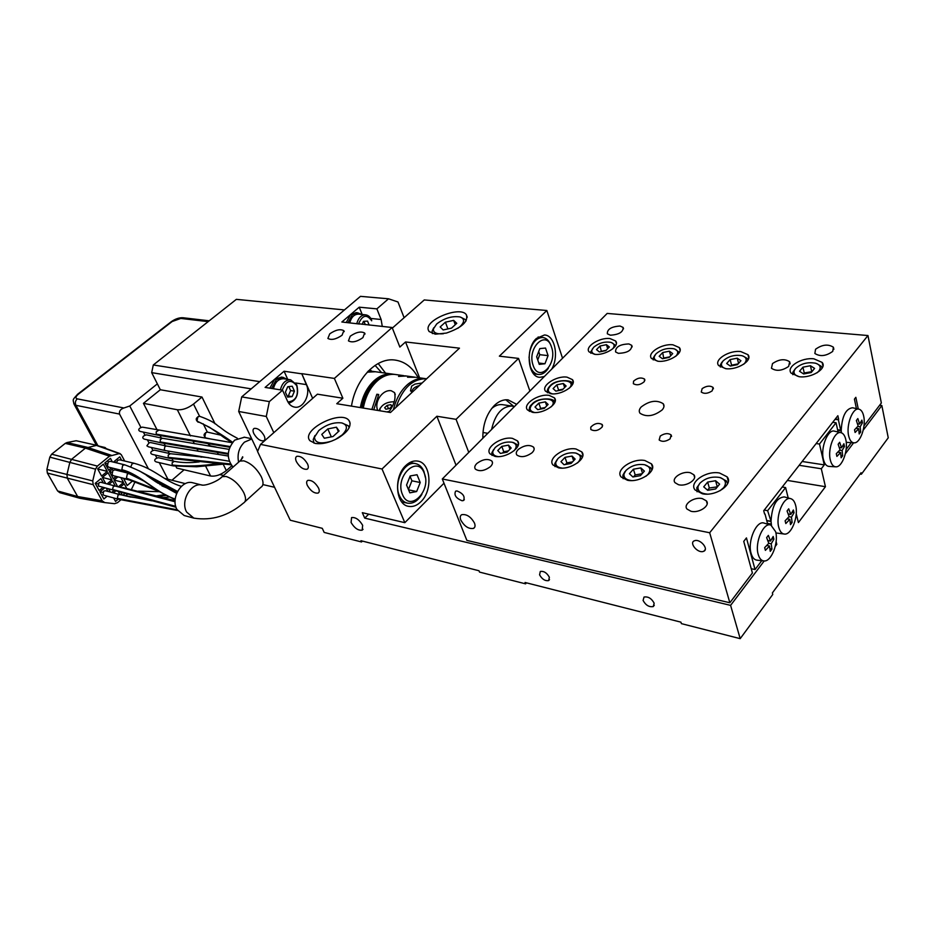 <?xml version="1.0" encoding="UTF-8"?>
<svg xmlns="http://www.w3.org/2000/svg" width="935" height="935" viewBox="0 0 935 935"><rect width="100%" height="100%" fill="white"/><g stroke="black" fill="none" stroke-linecap="round" stroke-linejoin="round"><path stroke-width="1.4" d="M562.391 389.837L555.857 391.122L553.099 388.598L556.828 384.811L563.314 383.514L566.119 386.015L562.391 389.837M564.646 387.522L563.314 383.514M557.95 390.713L558.592 390.07L556.828 384.811M558.592 390.07L563.022 389.182M544.31 408.373L537.73 409.647L535.007 407.017L538.829 403.125L545.362 401.851L548.12 404.458L544.31 408.373M546.741 405.883L545.362 401.851M539.834 409.238L540.652 408.408L538.829 403.125M540.652 408.408L545.117 407.543M717.414 486.831L709.338 488.012L707.561 490.174M715.579 480.73L707.666 482.086L703.716 486.843L707.701 490.291L715.672 488.947L719.611 484.155L715.579 480.73L717.238 486.679M707.666 482.086L709.338 488.012M707.176 494.112C700.303 493.446 697.288 490.84 698.118 486.282L699.731 483.418C705.048 478.229 711.652 476.242 719.553 477.458C725.572 479.41 726.962 482.799 723.725 487.614L720.032 490.746M640.861 467.897L633.404 469.206L629.407 473.729L632.878 476.979L640.393 475.67L644.379 471.111L640.861 467.897L642.52 473.239M633.404 469.206L635.192 474.933L633.486 476.873M642.1 473.729L635.192 474.933M631.534 480.567C625.901 479.9 623.411 477.633 624.054 473.776L625.924 470.515C631.195 465.595 637.46 463.678 644.718 464.753C650.246 466.565 651.333 469.767 647.978 474.361L645.98 476.231M572.045 456.07L564.997 457.355L560.977 461.668L564.015 464.73L571.11 463.456L575.13 459.108L572.045 456.07L573.622 460.733M564.997 457.355L566.89 462.883L565.406 464.485M572.594 461.855L566.89 462.883M562.087 468.096C557.424 467.453 555.343 465.49 555.846 462.194L557.926 458.617C563.139 453.942 569.099 452.096 575.796 453.054C580.892 454.737 581.71 457.776 578.274 462.182L577.503 462.942M508.465 445.142L501.791 446.392L497.747 450.518L500.4 453.417L507.121 452.166L511.153 448.017L508.465 445.142L509.961 449.244M501.791 446.392L503.755 451.734L502.492 453.031M508.383 450.88L503.755 451.734M498.075 456.596C494.171 455.988 492.418 454.27 492.815 451.43L495.094 447.631C500.237 443.178 505.917 441.39 512.123 442.255C516.751 443.774 517.406 446.614 514.063 450.763M606.441 344.688L600.036 346.008L596.507 349.62L599.382 351.934L605.822 350.613L609.351 346.978L606.441 344.688L607.68 348.697M600.036 346.008L601.38 351.525M606.102 350.321L601.672 351.233M595.256 354.365C592.603 353.617 591.458 352.226 591.843 350.204L593.62 347.329C598.821 343.016 604.559 341.357 610.859 342.362C614.447 343.624 615.055 345.81 612.67 348.907M669.425 351.186L662.693 352.542L659.187 356.305L662.424 358.736L669.203 357.38L672.697 353.594L669.425 351.186L670.711 355.732M662.693 352.542L663.745 358.467M669.682 356.854L664.236 357.941M658.24 361.272C655.154 360.419 653.846 358.853 654.325 356.574L655.938 353.897C661.22 349.374 667.274 347.68 674.065 348.802C678.097 350.239 678.752 352.647 676.04 356.013L675.818 356.258M737.236 358.187L730.13 359.578L726.67 363.505L730.317 366.052L737.47 364.662L740.917 360.711L737.236 358.187L738.568 363.399M730.13 359.578L731.579 365.164L730.901 365.947M738.147 363.879L731.579 365.164M726.074 368.706C722.474 367.735 720.978 365.959 721.586 363.376L723.012 360.968C728.388 356.212 734.77 354.47 742.145 355.744C746.457 357.275 747.31 359.788 744.681 363.259L743.757 364.194M811.931 371.651L804.252 372.971L803.504 373.871M810.435 365.737L802.931 367.175L799.53 371.277L803.644 373.965L811.218 372.527L814.607 368.39L810.435 365.737L811.744 371.534M802.931 367.175L804.252 372.971M799.331 376.735C795.147 375.625 793.429 373.614 794.189 370.692L795.404 368.612C800.874 363.598 807.63 361.798 815.671 363.236C820.299 364.884 821.362 367.502 818.85 371.078L817.05 372.808M767.845 540.524L770.487 541.049L773.187 536.456L773.899 539.203L771.936 538.817M773.899 539.203L771.2 543.796L768.769 543.305M766.829 545.491L769.505 546.028L765.391 550.376L764.666 547.63L768.78 543.282L766.642 537.625L768.348 535.393L770.487 541.049M769.996 548.728L771.948 549.125L770.253 551.358L769.505 546.028M835.341 418.962L838.672 419.383L837.865 415.713L763.72 510.732L764.573 513.958M765.029 514.04L767.658 524.149M857.547 423.789L859.639 424.069L861.895 420.131L862.456 422.819L860.609 422.573M862.456 422.819L860.2 426.757L857.792 426.442M856.051 428.335L858.727 428.686L855.104 432.484L854.532 429.784L858.166 425.998L856.355 420.505L857.827 418.576L859.639 424.069M859.113 431.818L860.656 432.028L859.183 433.957L858.727 428.686M837.573 429.691L841.208 430.31L841.371 432.788M846.128 449.454L851.236 442.711M837.713 430.357L841.219 430.825M835.048 419.324L838.379 419.757L840.635 430.112M856.413 408.607L854.426 399.128L855.841 397.317L858.283 409.016M867.96 335.536L607.189 313.424L442.302 478.977L466.857 540.395L729.849 602.759L709.677 532.751L867.96 335.536L881.343 403.008L863.975 425.916M761.756 560.696L755.048 569.532L746.446 537.917L743.746 541.388L752.406 573.015L729.849 602.759M770.884 525.096L764.257 523.156C756.637 519.767 747.264 541.143 751.109 553.415C752.383 557.751 754.44 560.007 757.28 560.194L764.129 560.965C761.394 560.79 759.419 558.592 758.203 554.397C754.522 542.522 763.556 521.823 770.884 525.096L775.594 531.618C778.843 542.616 771.422 561.748 764.129 560.965M859.02 409.179C861.252 409.822 862.818 412.16 863.706 416.204C866.126 426.489 860.317 443.073 854.298 442.851C851.633 442.828 849.751 440.502 848.664 435.897C845.93 424.876 852.895 407.017 859.02 409.179L852.521 407.765C845.836 408.688 842.061 416.204 841.208 430.31M846.222 442.325L854.298 442.851M709.677 532.751L442.302 478.977M702.816 551.58L703.903 551.218C708.765 549.032 700.689 539.191 695.137 540.547L694.097 540.898C689.247 543.095 697.229 552.865 702.816 551.58M462.065 500.751L463.479 500.517C465.279 496.649 463.117 493.446 457.005 490.933L455.625 491.167C453.814 495.024 455.964 498.226 462.065 500.751M460.78 520.024C464.391 526.358 468.634 529.152 473.531 528.404C475.12 527.48 475.447 525.715 474.501 523.109C470.889 516.751 466.635 513.934 461.738 514.682C460.125 515.617 459.81 517.394 460.78 520.024M860.2 426.757L860.656 432.028M771.2 543.796L771.948 549.125M755.048 569.532L751.226 568.714M702.162 388.609L701.25 392.034C704.242 394.067 707.877 393.67 712.166 390.853L713.078 387.452C710.086 385.419 706.451 385.804 702.162 388.609M644.355 381.585L644.566 379.096C641.118 377.156 637.46 377.857 633.556 381.188L633.346 383.689C636.793 385.629 640.463 384.928 644.355 381.585M610.368 335.197C619.063 334.625 623.306 332.042 623.119 327.425L620.022 326.034C611.361 326.619 607.131 329.214 607.341 333.807L610.368 335.197M618.315 353.325C627.385 353.009 631.861 350.356 631.733 345.354L628.916 343.94C619.87 344.279 615.417 346.932 615.569 351.922L618.315 353.325M815.554 349.258L814.864 353.477C820.147 356.831 826.108 356.13 832.723 351.385L833.401 347.212C828.106 343.87 822.157 344.548 815.554 349.258M772.509 363.586L771.457 368.261C776.319 371.487 782.046 370.879 788.649 366.426L789.678 361.787C784.804 358.561 779.089 359.157 772.509 363.586M702.337 498.624C694.261 496.497 682.76 504.316 687.038 509.061L690.977 511.27C699.041 513.467 710.682 505.578 706.369 500.856L702.337 498.624M690.427 472.783C682.76 470.48 670.886 478.101 675.047 482.694L678.378 484.657C686.021 487.041 698.036 479.351 693.852 474.781L690.427 472.783M490.443 466.623C492.535 464.496 493.014 462.638 491.88 461.048C487.778 458.36 482.776 459.178 476.85 463.503C474.723 465.63 474.232 467.512 475.377 469.125C479.48 471.801 484.505 470.971 490.443 466.623M531.91 452.856C534.165 450.705 534.715 448.8 533.558 447.152C529.549 444.429 524.535 445.13 518.539 449.244C516.249 451.406 515.688 453.311 516.856 454.994C520.877 457.718 525.891 457.005 531.91 452.856M602.269 426.886L602.21 424.537C598.342 422.48 594.531 423.345 590.78 427.143L590.827 429.516C594.707 431.561 598.517 430.684 602.269 426.886M662.179 409.904C664.166 407.59 664.516 405.521 663.219 403.721C656.744 399.642 649.381 400.741 641.129 407.017C639.096 409.355 638.722 411.435 640.043 413.282C646.529 417.349 653.904 416.227 662.179 409.904M672.955 344.816L679.324 347.575C684.245 352.939 668.677 362.815 657.702 361.214L651.52 358.502C646.646 353.091 661.968 343.355 672.955 344.816M813.917 358.83L822.146 362.418C827.487 368.495 811.51 378.465 799.144 376.712L791.15 373.17C785.867 367.046 801.552 357.228 813.917 358.83M644.858 460.523L651.403 463.818C657.808 470.691 639.961 483.033 627.49 480.263L621.179 477.025C614.844 470.083 632.399 457.94 644.858 460.523M512.462 438.375L517.464 440.876C523.238 446.813 505.835 458.828 494.895 456.35L490.069 453.907C484.365 447.888 501.522 436.072 512.462 438.375M549.149 395.376L554.397 397.831C559.691 403.359 543.177 414.369 532.529 412.335L527.469 409.916C522.233 404.329 538.502 393.483 549.149 395.376M660.239 436.061L659.163 439.964C662.132 442.068 665.767 441.706 670.091 438.866L671.155 434.985C668.186 432.882 664.551 433.244 660.239 436.061M567.019 377.156L572.372 379.598C577.479 384.963 561.339 395.575 550.797 393.705L545.619 391.298C540.57 385.886 556.477 375.426 567.019 377.156M576.053 449.01L581.757 451.874C587.834 458.255 570.21 470.445 558.546 467.827L553.041 465.022C547.033 458.571 564.378 446.568 576.053 449.01M719.564 473.017L727.103 476.838C733.835 484.236 715.754 496.719 702.407 493.774L695.126 490.01C688.464 482.553 706.229 470.282 719.564 473.017M740.742 351.56L747.965 354.692C753.096 360.396 737.329 370.342 725.689 368.671L718.676 365.573C713.592 359.823 729.09 350.029 740.742 351.56M609.971 338.563L615.616 340.983C620.349 346.02 604.945 355.826 594.59 354.307L589.12 351.911C584.445 346.827 599.615 337.173 609.971 338.563M697.054 491.763L696.82 487.731L700.058 483.044M720.382 477.692L726.46 481.022L727.594 483.769M623.119 478.697L622.874 475.237L624.977 471.567M644.718 464.753L650.924 467.874L651.917 470.048M554.993 466.623L554.771 463.667L556.944 459.845M575.796 453.054L581.418 455.812L582.26 457.495M492.02 455.427L491.822 452.914L493.633 449.466M513.525 442.594L517.242 444.686L517.932 445.972M590.838 353.278L592.439 348.825M611.548 342.596L615.709 345.483M653.214 359.917L653.238 358L655.049 354.996M674.93 349.094L679.394 352.437M720.359 367.046L720.406 364.802L721.995 362.102M743.208 356.118L747.322 358.549L748 359.987M792.81 374.69L792.903 372.118L795.451 368.542M817.003 363.727L821.339 366.391L822.11 368.18M513.841 406.468L505.8 399.794M502.82 404.715L502.27 404.633C498.624 404.247 495.059 405.568 491.6 408.595M482.799 435.897L483.465 437.65M347.995 322.657L352.331 314.733L357.661 312.793L361.6 314.44M365.304 324.644L363.949 321.324M369.173 325.064L367.56 321.091L363.446 321.359L362.207 324.316M358.584 323.779C362.476 314.955 366.836 313.961 371.686 320.798L371.581 320.039C370.225 316.86 368.18 315.13 365.48 314.826C361.237 314.966 358.35 317.888 356.796 323.592M271.594 388.446L276.374 379.54L282.978 377.331L287.162 379.294M294.443 391.181L292.234 386.237L287.711 386.716L285.397 392.162L287.629 397.106L292.152 396.604L294.443 391.181L290.61 390.561L288.822 386.599M292.152 396.604L288.319 395.973L290.61 390.561M287.174 396.101L288.319 395.973M282.241 390.152C286.227 380.241 291.065 378.78 296.769 385.746C298.768 395.563 295.822 400.975 287.922 401.98M273.803 432.66L266.276 416.472L238.694 411.47L257.663 451.348M295.659 382.976L306.353 384.612L301.748 373.649L312.664 398.38M306.353 384.612C311.004 394.079 303.372 408.922 294.7 407.134C291.545 406.585 289.137 404.563 287.477 401.068L282.557 390.199L269.338 401.594L266.276 416.472M264.102 435.64C260.959 430.38 257.639 427.973 254.145 428.417C252.766 429.247 252.672 430.977 253.841 433.63C256.985 438.866 260.292 441.262 263.787 440.806C265.154 439.999 265.26 438.27 264.102 435.64M370.798 318.449L381.118 319.501L376.875 308.866L388.539 298.803L397.994 301.982L404.107 317.713M388.539 298.803L360.478 296.348L241.709 396.896L269.338 401.594M238.694 411.47L241.709 396.896M468.762 452.411L456.07 419.336L436.879 416.25L456.035 465.198M529.888 391.04L518.551 358.409L456.07 419.336M482.834 438.281C482.729 424.806 486.527 413.901 494.253 405.568C498.694 401.279 503.299 399.374 508.067 399.853L516.646 404.329M392.361 328.08L424.256 299.948L546.846 310.502L499.372 356.165L518.551 358.409M546.846 310.502L562.543 358.245M544.322 376.536L539.834 377.319C527.726 377.179 525.073 348.404 536.409 338.435L544.45 334.987C554.817 335.081 559.247 356.621 551.673 369.173M419.605 377.833L405.545 341.965L459.471 348.171L390.456 412.51L336.752 403.721L342.876 398.228L334.379 378.418L301.748 373.649M443.996 483.196L404.82 522.677L362.312 512.672L364.72 518.107L730.597 605.366L740.193 638.652L772.766 594.45L772.368 592.942L861.077 472.736L861.392 474.22L860.13 474.022M362.406 541.073L361.518 541.961L360.945 540.71L478.989 570.759L479.526 572.091L525.587 583.849L525.061 582.482L680.937 622.161L681.393 623.633L740.193 638.652M526.475 582.844L525.587 583.849M845.369 453.732L853.62 442.816M863.227 430.135L881.845 405.533L879.636 405.264M861.392 474.22L888.25 437.79L881.845 405.533M730.597 605.366L764.199 560.965M775.302 546.309L776.786 544.345L776.12 541.762M775.886 532.938L784.675 534.095C781.94 533.943 779.989 531.723 778.797 527.422C775.349 515.746 783.857 495.725 790.905 498.717C793.114 499.477 794.692 501.686 795.638 505.367C798.677 516.202 791.664 534.726 784.675 534.095M790.905 498.717L784.301 496.906C776.412 497.607 771.983 505.765 771.013 521.356L771.469 525.33M788.205 497.969L785.61 487.579L767.635 510.685L771.013 521.356M802.16 461.481L824.273 464.882L821.304 468.762L825.441 486.703L798.408 522.572L796.234 513.771M824.273 464.882L819.492 444.031L836.054 422.749L838.087 432.005M841.103 432.706L834.569 431.187C827.942 428.744 820.334 447.748 823.384 459.319C824.553 463.994 826.54 466.366 829.333 466.425L836.019 466.834C833.33 466.775 831.425 464.473 830.303 459.95C827.393 448.753 834.733 430.357 841.103 432.706C843.335 433.384 844.901 435.687 845.813 439.637C848.396 450.074 842.283 467.138 836.019 466.834M787.375 480.415L825.441 486.703M799.168 465.303L821.304 468.762M342.876 398.228L317.421 394.184L260.526 444.382L257.569 451.558L290.247 520.222L322.271 528.322L324.176 532.424L361.518 541.961M404.82 522.677L382.029 468.996L436.879 416.25M260.526 444.382L382.029 468.996M351.081 522.49C354.447 528.123 358.14 530.683 362.149 530.18L362.663 525.306C359.285 519.65 355.592 517.078 351.572 517.581L351.081 522.49M539.577 574.826C542.078 579.221 545.093 581.138 548.658 580.588L549.371 577.246C546.881 572.839 543.854 570.911 540.301 571.46L539.577 574.826M643.093 600.457C645.723 605.237 649.1 607.271 653.238 606.57L654.161 603.204C651.531 598.4 648.142 596.355 644.016 597.056L643.093 600.457M307.381 485.499C310.7 491.027 314.265 493.551 318.099 493.084C319.478 492.277 319.63 490.583 318.531 488.012C315.212 482.46 311.635 479.924 307.802 480.391C306.411 481.209 306.271 482.916 307.381 485.499M296.383 461.633C295.226 458.945 295.378 457.168 296.827 456.315C300.661 455.836 304.249 458.384 307.568 463.982C308.702 466.658 308.55 468.412 307.112 469.241C303.279 469.732 299.703 467.196 296.383 461.633M775.758 544.135L776.786 544.345M836.054 422.749L832.723 422.316M819.492 444.031L816.15 443.552M368.717 514.18L364.72 518.107M362.196 314.499L359.227 307.183L341.848 322.002L359.543 324.036M356.293 312.652L350.59 314.557L346.254 322.47M381.118 319.501L382.286 326.455M334.379 378.418L392.127 327.507L359.472 323.872M376.875 308.866L359.227 307.183M301.584 373.801L284.088 371.23L265.108 387.406L282.557 390.199M350.239 336.203C356.212 332.1 361.015 331.048 364.65 333.047L362.885 337.664C356.901 341.789 352.086 342.853 348.439 340.866L350.239 336.203M342.035 335.256C336.132 339.3 331.422 340.363 327.893 338.447L329.739 333.842C335.63 329.821 340.328 328.769 343.846 330.686L342.035 335.256M385.559 373.147L378.196 363.516M375.087 365.386L381.585 372.598M392.127 327.507L399.864 347.06L405.545 341.965M428.242 329.81L429.072 331.516L435.313 334.181L446.357 333.082C461.878 327.706 468.54 321.57 466.32 314.674C460.324 305.64 424.958 319.7 428.242 329.81M349.573 421.404L348.965 420.493C340.878 409.308 300.158 430.416 310.011 440.771L315.212 443.424C321.967 444.417 329.517 442.676 337.886 438.188C347.528 432.227 351.42 426.629 349.573 421.404M351.466 406.129C355.756 378.78 376.162 357.521 394.558 359.998C404.493 361.284 412.347 367.151 418.12 377.623M416.648 491.541L420.224 482.518L417.033 474.735L410.196 475.95L406.573 485.043L409.822 492.85L416.648 491.541L408.56 489.823M420.224 482.518L411.903 480.8L410.056 476.312M408.431 489.519L411.903 480.8M402.506 494.58C394.383 476.827 417.489 454.41 424.209 473.11C432.063 490.431 409.659 513.023 402.506 494.58M544.941 363.762L548.074 355.627L545.537 348.054L539.834 348.591L536.667 356.784L539.25 364.381L544.941 363.762L538.794 363.037M548.074 355.627L539.764 354.681L538.7 351.537M537.742 359.928L539.764 354.681M533.137 365.363C526.674 348.042 546.239 329.062 551.545 347.154C557.809 364.089 538.782 383.268 533.137 365.363M453.662 320.378L445.399 322.189L440.151 326.958L443.167 329.95L451.511 328.127L456.759 323.323L453.662 320.378L455.263 324.69M445.399 322.189L447.9 328.91M443.365 333.748C436.481 334.298 433.15 332.696 433.396 328.945L436.703 323.954C444.324 318.134 452.072 315.796 459.938 316.942C464.648 318.66 464.788 321.804 460.347 326.35L457.881 328.29M336.448 427.201L327.823 428.92L321.769 434.413L324.328 438.246L333.035 436.528L339.089 430.977L336.448 427.201L338.376 431.631M327.823 428.92L331.317 436.867M331.96 441.004C320.752 444.406 314.931 443.132 314.476 437.206L318.777 430.556C326.408 424.502 334.111 421.966 341.883 422.947C347.797 424.958 347.913 428.943 342.233 434.88L335.49 439.45M788.263 513.969L790.776 514.425L793.371 509.996L794.049 512.719L792.109 512.368M794.049 512.719L791.454 517.16L789.023 516.716M787.13 518.832L789.806 519.334L785.809 523.553L785.12 520.807L789.128 516.587L787.06 510.977L788.708 508.815L790.776 514.425M790.274 522.139L792.12 522.49L790.484 524.652L789.806 519.334M767.577 523.822L771.328 524.535M766.758 520.678L771.024 521.485M766.712 520.526L770.37 521.204M764.246 510.066L767.635 510.685M782.233 487.006L785.61 487.579M839.349 447.491L841.547 447.807L843.884 443.739L844.48 446.451L842.599 446.182M844.48 446.451L842.131 450.518L839.723 450.167M837.935 452.119L840.623 452.505L836.895 456.409L836.287 453.709L840.027 449.805L838.146 444.277L839.665 442.29L841.547 447.807M841.021 455.567L842.645 455.801L841.126 457.799L840.623 452.505M482.951 432.496L487.789 433.302M514.343 406.643L511.924 406.059C501.943 406.304 495.164 414.111 491.588 429.492M842.131 450.518L842.645 455.801M791.454 517.16L792.12 522.49M287.735 379.376L284.088 371.23M281.599 377.132L274.645 379.283L269.876 388.177M412.487 391.975L412.171 390.643C413.001 388.329 415.397 386.634 419.371 385.559M414.298 390.292L417.571 387.242M367.958 371.429L373.509 371.487M367.712 371.686L374.421 371.616M367.256 372.177L375.426 371.744M360.349 407.59C362.464 396.253 367.058 387.289 374.117 380.674C379.832 375.636 385.804 373.416 392.034 374.035L393.062 374.175M361.448 407.765C366.836 385.594 377.401 374.409 393.144 374.187L393.986 374.304M362.196 407.882C367.572 385.711 378.149 374.514 393.892 374.292L394.909 374.432M395.937 374.573L395.002 374.444C389.463 373.871 384.063 375.613 378.815 379.633C370.844 386.19 365.667 395.669 363.294 408.069M393.39 409.775C396.148 398.509 401.138 389.86 408.373 383.853C413.621 379.727 419.02 377.95 424.548 378.511L425.974 378.722M412.277 390.246L411.412 391.671M378.383 395.213L376.852 394.243L378.733 394.523L373.743 409.775M406.409 376.01L398.544 376.396L404.995 375.835M380.218 410.839L379.867 409.086C382.333 404.317 387.02 401.886 393.927 401.769L394.196 401.816M389.427 411.201L386.915 411.938M384.659 407.683L387.125 405.393L390.818 404.645L392.069 406.187L389.603 408.478L385.886 409.226L384.659 407.683M390.818 404.645L391.625 406.596M388.481 408.7L387.125 405.393M371.861 409.472L376.852 394.243M396.031 407.321C402.541 388.095 412.686 378.582 426.477 378.768L426.477 378.768M422.141 382.976L414.965 384.086L411.669 386.073L410.5 390.888L412.393 392.057M368.226 371.148L372.609 371.359M420.867 501.768C416.952 505.59 412.849 507.121 408.572 506.349C395.447 504.655 393.483 476.534 405.872 465.49C409.635 461.937 413.539 460.464 417.583 461.072C430.977 462.533 433.104 490.454 420.867 501.768M349.783 322.844C351.326 317.164 354.213 314.265 358.444 314.125L358.783 314.16M280.395 389.86C282.066 383.14 285.479 379.797 290.645 379.82L296.746 384.869C299.106 394.418 296.43 400.542 288.716 403.242M273.441 388.738C275.1 382.064 278.525 378.733 283.679 378.757L283.995 378.815M371.709 371.23L369.863 369.547M421.895 494.311C417.898 500.973 413.106 503.93 407.555 503.17C403.978 502.352 401.267 499.839 399.409 495.62C393.249 482.647 404.282 460.803 415.421 463.596C419.207 464.356 422.036 466.962 423.917 471.415L425.39 477.493M548.389 368.156C545.537 372.574 542.242 374.69 538.513 374.479C534.82 373.988 532.073 371.277 530.262 366.356L529.023 357.076M529.584 352.343C532.027 342.736 536.351 337.78 542.545 337.477C546.402 337.932 549.231 340.702 551.042 345.821M432.391 333.596L432.11 331.154L433.758 327.764M460.581 317.152L465.396 319.595L466.074 320.927M313.973 443.12L313.213 439.555L314.978 435.5M341.871 422.947L348.241 425.729L349.187 427.646M415.502 377.261L407.531 377.237C407.52 376.595 409.46 376.501 413.34 376.969L415.502 377.261M377.74 410.43C373.871 401.828 382.637 389.24 391.251 390.748L394.5 392.583C396.054 398.31 394.114 404.855 388.691 412.218M379.178 410.664L380.171 408.139M192.949 482.811L192.703 482.752C181.6 479.421 170.38 498.297 176.96 509.481L184.172 515.524L193.674 518.083M121.234 470.27L121.012 471.392M130.643 497.093L115.683 493.493M126.412 478.182L127.324 474.01L129.357 473.461L114.947 469.884L112.913 470.434L112.048 474.606L113.451 475.728L127.85 479.363L126.412 478.182L156.157 489.519M121.842 469.721L122.672 465.373L124.694 464.824L110.295 461.341L108.273 461.878L107.396 466.074L108.834 467.208L123.233 470.761L121.842 469.721C140.577 474.325 155.187 492.441 175.207 499.08M181.378 486.364C163.637 480.952 155.198 468.961 134.067 463.269L119.633 459.821L117.635 460.359L116.419 462.825M117.354 498.378L118.044 495.024L119.727 494.568L105.374 490.746L103.703 491.179L103.025 494.498L104.089 495.34L118.418 499.232L117.354 498.378L177.124 509.797M175.733 506.349L112.504 489.449L113.345 486.434L115.028 485.99L100.676 482.25L99.005 482.682L98.315 485.99L176.002 507.237M186.638 512.064C180.058 500.798 191.313 481.782 202.427 485.113L202.427 485.113C191.313 481.782 180.058 500.798 186.638 512.064L193.849 518.13L186.638 512.064M137.27 491.272L122.801 487.544M125.57 488.748L111.207 484.996M99.449 446.217L105.036 447.514L106.403 448.718M126.541 488.058L124.25 483.816L120.51 486.948M123.256 494.919L124.799 493.61M117.915 476.862L114.082 480.064L123.525 482.483L118.745 486.492M103.306 482.927L100.922 478.615L95.206 483.348L99.18 490.513L102.546 487.708M95.312 483.255L98.152 484.003M115.519 491.144L113.439 492.897M113.626 497.934L115.543 501.429L118.219 499.173M112.34 461.832L110.447 458.349L104.778 463L108.705 470.212L111.522 467.874M104.895 463.234L107.128 463.783M123.56 478.288L127.183 485.51L132.7 480.859L123.397 478.51M107.093 483.921L111.931 479.889L108.028 472.736L102.347 477.434L105.725 483.559M102.359 477.423L111.931 479.889M115.017 485.51L112.668 481.233L108.881 484.388M111.674 492.418L113.754 490.676M113.357 468.33L109.442 471.567L113.345 478.708L116.115 476.406M109.5 471.672L111.803 472.257M107.291 471.38L103.353 464.169L97.637 468.867L101.599 476.079L107.291 471.38L97.696 468.973M118.874 470.165L121.106 470.714M119.084 469.744L119.318 470.971M104.334 488.175L99.928 491.857L103.867 498.974L107.186 496.181M100.127 491.693L102.873 492.429M120.849 499.863L117.506 502.691L114.549 503.684L104.72 502.598L102.125 500.751L93.196 484.681L92.752 480.917L95.522 469.16L97.392 466.086L109.5 456.151L119.294 453.592L96.445 445.411L85.436 448.134L71.75 459.167L69.891 462.182L66.934 474.676L67.378 478.381L77.652 496.532L80.305 498.355M125.863 495.608L127.405 494.299M131.473 489.344L135.189 481.548M124.682 461.025L121.199 454.539L119.294 453.592M121.994 494.58L120.907 492.57M120.884 477.61L123.525 482.483M117.389 486.13L114.082 480.064M118.523 491.939L119.622 493.949M110.412 492.091L108.927 489.402M116.244 469.043L116.968 470.387M106.508 488.76L107.993 491.436M121.643 460.3L119.785 456.841L114.175 461.469L114.678 462.404M114.339 461.761L116.501 462.287M109.5 456.151L85.436 448.134L65.251 443.377L67.016 442.547L76.191 440.736L97.404 445.492L120.171 453.639M93.196 484.681L47.358 473.063L57.608 490.957L77.652 496.532L102.125 500.751M95.522 469.16L49.812 457.145L46.902 469.428L92.752 480.917M65.251 443.377L51.659 454.188L97.392 466.086M79.802 498.261L59.758 492.663L57.608 490.957M47.358 473.063L46.902 469.428M49.812 457.145L51.659 454.188M76.191 440.736L97.158 445.411M244.409 437.229L234.65 440.14C226.773 449.501 226.235 458.489 233.037 467.103M223.126 464.076L226.34 470.597L231.763 465.829M215.085 423.859L201.995 397.048L193.498 404.072L199.576 416.274C208.4 419.418 214.454 422.562 217.726 425.705C223.535 429.41 222.775 430.544 237.385 438.281M220.672 435.126L207.336 432.099C203.596 433.513 203.094 435.453 205.817 437.919L204.788 436.797L205.665 432.648L207.336 432.099L203.246 423.812M216.172 447.059L209.674 445.738L207.769 443.47M153.293 364.977L259.731 381.644L344.442 309.929L236.356 299.352L153.293 364.977L151.692 372.644L157.36 383.864L129.755 406L140.986 427.552L139.572 428.324C138.251 429.703 138.555 430.755 140.46 431.491L157.419 435.079L156.239 434.144L230.033 446.544M226.34 470.597C220.929 474.84 215.669 476.64 210.585 476.008L176.785 468.084L175.932 466.436M173.185 461.095L172.028 458.84M169.258 453.463L168.078 451.173M165.296 445.773L164.093 443.424M161.311 438.036L160.072 435.628M157.29 430.24L143.441 403.347L160.317 389.743L157.36 383.864M190.471 435.932L177.323 409.74L143.441 403.347M177.323 409.74C182.454 410.173 187.853 408.291 193.498 404.072M201.995 397.048L160.317 389.743M208.154 321.628L180.817 318.438L172.157 321.523L78.447 394.126C75.595 396.569 75.197 398.146 77.278 398.859L123.934 407.976C120.44 409.144 118.979 411.178 119.551 414.088L75.922 405.311L73.76 403.639M160.095 484.704L162.632 484.505M123.934 407.976L129.755 406M148.373 468.704L119.551 414.088M184.09 469.802L171.923 480.251M159.277 462.638L167.938 479.234M155.339 455.076L156.928 458.115L155.526 458.863C154.228 460.172 154.485 461.189 156.297 461.937L173.267 465.899L172.169 465.011C186.614 466.717 202.276 466.156 219.176 463.304M151.376 447.468L152.978 450.553L151.575 451.313C150.278 452.622 150.547 453.662 152.37 454.398L169.34 458.267L168.23 457.367L230.431 463.959M147.379 439.812L149.016 442.933L146.888 445.82L148.431 446.813L165.39 450.6L164.256 449.677L164.934 446.427L166.395 446.018L228.222 456.023M143.359 432.11L145.018 435.266L143.604 436.037C142.284 437.393 142.576 438.445 144.457 439.181L161.416 442.863L160.259 441.939L228.269 453.487M232.266 442.722L142.436 427.143L140.986 427.552M229.017 449.349L162.386 438.258L146.468 434.857L145.018 435.266M166.395 446.007L150.465 442.524L149.016 442.933M208.762 457.694L170.369 453.709L154.439 450.144L152.978 450.553M199.307 461.878C190.296 463.024 181.963 462.848 174.319 461.352L158.389 457.706L156.928 458.115M219.807 474.594L223.547 475.459M263.553 484.739L274.574 487.287M251.199 388.855L151.692 372.644M198.5 422.234L198.045 422.141C195.228 419.651 195.719 417.688 199.517 416.262L197.823 416.8L197.04 421.147C208.423 426.372 220.274 433.419 232.593 442.29M244.467 442.138L251.784 438.983L244.467 442.138C239.021 447.549 237.058 454.2 238.589 462.089C237.058 454.2 239.021 447.549 244.467 442.138M569.31 388.189C577.164 379.844 557.891 377.833 550.318 386.085C547.068 389.907 547.746 392.49 552.375 393.845M551.253 406.783C559.41 398.205 540.056 395.914 532.272 404.399C528.848 408.455 529.607 411.155 534.563 412.499M547.267 391.286L547.407 392.712M572.606 384.297L572.056 383.303C573.097 380.124 555.542 378.593 549.815 386.167C547.618 388.528 546.846 390.736 547.501 392.758M529.128 409.822L529.315 411.365M554.7 402.646L554.104 401.571C555.425 398.602 537.929 396.557 531.758 404.469C529.724 405.93 528.929 408.244 529.397 411.4M767.46 523.39L771.27 524.114M154.778 481.093L158.821 482.133M177.533 491.459L139.116 470.796M134.056 463.257L132.069 463.818L130.842 466.775M112.504 489.449L113.731 490.665M156.087 495.936L164.42 494.697M67.016 442.547L87.212 447.281L111.288 455.275M162.386 438.258L160.247 439.625L160.259 441.939M210.118 445.831L208.376 443.576M217.247 452.178L218.287 454.281M210.585 476.008L205.49 465.852M201.165 457.238L200.803 456.525M198.185 451.313L197.016 448.964M194.375 443.704L193.113 441.191M78.447 394.126L77.395 394.406M77.278 398.859C75.326 400.694 74.882 402.845 75.922 405.311L97.895 445.668M172.157 321.523L171.035 321.885M180.817 318.438L183.143 317.771M232.312 442.652C222.892 437.241 222.168 436.014 216.897 432.379L209.615 427.33L197.04 421.147M206.284 438.024L211.532 439.169M158.366 430.462L156.215 431.818L156.239 434.144M170.369 453.709L168.218 455.076L168.23 457.367M174.307 461.352L172.157 462.72L172.169 465.011M193.849 518.13C211.742 520.924 228.269 515.91 243.439 503.088C246.139 501.522 246.244 498.016 243.743 492.57C239.044 484.213 233.154 478.849 226.106 476.476L222.203 476.64L220.789 477.855M244.923 501.744L260.83 487.322C263.577 485.709 263.728 482.179 261.309 476.757C256.704 468.435 250.86 463.129 243.801 460.85L239.863 461.084L238.367 462.393M696.82 487.731L698.118 486.282M719.553 477.458L720.908 477.808M622.874 475.237L624.054 473.776M554.771 463.667L555.846 462.194M491.822 452.914L492.815 451.43M512.123 442.255L513.514 442.594M590.85 351.63L591.843 350.204M653.238 358L654.325 356.574M720.406 364.802L721.586 363.376M792.903 372.118L794.189 370.692M473.531 528.404L474.758 527.118M623.119 327.425L623.54 328.828M631.733 345.354L632.177 346.873M616.352 343.39L615.616 340.983M680.096 350.356L679.324 347.575M748.771 357.895L747.965 354.692M822.964 366.111L822.146 362.418M728.342 481.35L727.103 476.838M652.572 467.617L651.403 463.818M582.832 455.076L581.757 451.874M518.446 443.587L517.464 440.876M573.202 382.111L572.372 379.598M555.261 400.402L554.397 397.831M703.903 551.218L705.224 549.546M463.479 500.517L464.333 499.652M671.155 434.985L671.575 436.423M713.078 387.452L713.428 388.796M644.566 379.096L644.905 380.253M833.401 347.212L833.856 349.363M789.678 361.787L790.168 363.89M706.369 500.856L707.164 503.638M693.852 474.781L694.588 477.317M491.88 461.048L492.488 462.685M533.558 447.152L534.165 448.858M602.21 424.537L602.607 425.764M663.219 403.721L663.979 406.304M511.924 406.059L502.27 404.633M357.661 312.793L355.919 312.617M358.444 314.125L365.48 314.826M282.978 377.331L281.248 377.074M283.679 378.757L290.645 379.82M318.099 493.084L318.94 492.289M365.047 334.029L364.65 333.047M362.149 530.18L363.037 529.303M548.658 580.588L549.523 579.583M653.238 606.57L654.29 605.261M263.787 440.806L264.523 440.151M343.846 330.686L344.232 331.609M409.869 462.509L415.421 463.596M401.699 501.873L407.251 503.1M538.081 337.021L542.545 337.477M533.651 373.871L538.116 374.432M432.11 331.154L433.396 328.945M313.213 439.555L314.476 437.206M307.966 468.458L307.112 469.241M411.529 391.742L412.171 390.643M368.565 370.798L371.604 371.218M372.679 371.37L373.404 371.464M374.491 371.616L392.034 374.035M393.892 374.292L393.144 374.187M424.548 378.511L416.566 377.436M413.34 376.969L405.474 375.882M403.593 375.625L395.002 374.444M394.5 392.571L395.295 394.535M379.867 409.086L379.224 410.196M466.32 314.674L467.243 317.199M348.965 420.493L350.134 423.216M142.471 472.794L143.254 472.981M164.373 478.323L185.352 483.64M126.798 488.584L175.09 500.634M162.059 484.155L157.477 482.951M131.426 497.093L143.85 498.682M162.854 497.607L168.896 497.058M129.357 473.461L132.852 474.396M161.919 485.884L177.171 492.184M159.055 491.436L127.85 479.363M124.706 464.824C136.335 469.148 143.85 472.841 147.251 475.903L155.806 481.805L176.645 493.399M175.149 499.676L159.324 491.611L144.189 481.209L123.221 470.761M177.381 491.763L162.725 484.564L141.454 472.163M119.727 494.58L151.902 500.821M177.556 510.522L118.418 499.232M115.017 485.99L175.079 501.768M138.403 491.144L159.441 491.681M171.14 489.823L172.227 489.659M165.764 495.445L158.506 496.532M192.703 482.752L202.089 485.125C206.822 485.721 218.381 480.929 222.203 476.64L239.863 461.084C242.282 458.571 243.205 457.133 242.621 456.783L240.646 460.803M104.463 502.551L80.235 498.343M230.968 464.8L169.34 458.267M225.218 463.97L196.701 466.764L173.267 465.899M229.18 461.212L165.39 450.588M209.218 320.798L183.003 317.748C179.321 317.526 175.441 318.823 171.362 321.64L77.687 394.184C72.276 400.309 72.731 398.918 74.169 404.423L96.41 445.247M229.741 447.234L157.419 435.079M228.222 454.2L161.416 442.863M251.632 438.679L244.093 437.171"/></g></svg>
